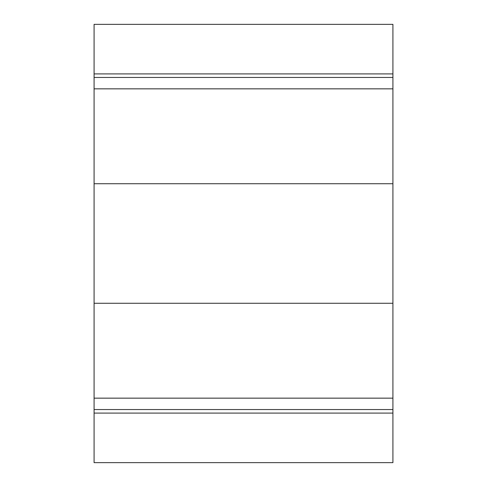<?xml version="1.0" encoding="UTF-8"?>
<svg xmlns="http://www.w3.org/2000/svg" width="487" height="487" viewBox="0 0 487 487"><rect width="100%" height="100%" fill="white"/><g stroke="black" fill="none" stroke-linecap="round" stroke-linejoin="round"><path stroke-width="0.73" d="M392.918 409.549L94.082 409.549L94.082 413.092L392.918 413.092L392.918 24.35L94.082 24.35L94.082 73.908L392.918 73.908M94.082 413.092L94.082 462.65L392.918 462.65L392.918 413.092M94.082 73.908L94.082 77.451L392.918 77.451M94.082 409.549L94.082 77.451M94.082 88.847L392.918 88.847M94.082 398.153L392.918 398.153M94.082 303.267L392.918 303.267M94.082 183.733L392.918 183.733"/></g></svg>
